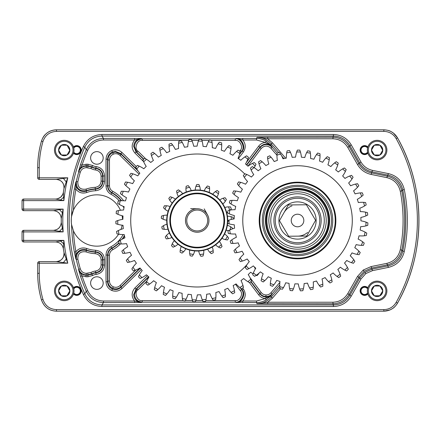 <?xml version="1.0" encoding="UTF-8"?>
<svg xmlns="http://www.w3.org/2000/svg" width="441" height="441" viewBox="0 0 441 441"><rect width="100%" height="100%" fill="white"/><g stroke="black" fill="none" stroke-linecap="round" stroke-linejoin="round"><path stroke-width="0.66" d="M66.249 259.065L67.771 263.189L39.26 263.189L39.26 273.299A94.291 94.291 0 0 0 42.959 299.45C45.219 305.845 49.723 309.235 56.476 309.621L383.846 309.621L383.846 311.186L56.476 311.186C48.984 310.762 43.979 306.997 41.454 299.886A95.857 95.857 0 0 1 37.694 273.299L37.694 263.189A1.566 1.56 -45 0 1 39.26 261.623L56.288 261.623C61.657 260.934 64.226 257.886 63.989 252.472L66.249 259.065L63.377 262.599L56.288 261.623C60.527 262.136 65.224 256.618 63.989 252.467A187.684 187.684 0 0 1 63.361 248.603L63.361 248.603C62.413 244.49 59.838 242.274 55.632 241.955L23.616 241.955A1.566 1.56 45 0 1 22.05 240.389L22.05 231.9A1.566 1.56 135 0 1 23.616 230.334L53.438 230.334C58.218 229.855 60.825 227.22 61.255 222.435L62.39 228.289L59.485 231.316L53.438 230.334C58.157 229.822 60.764 227.187 61.255 222.429A187.684 187.684 0 0 1 61.255 218.565L61.255 218.565C60.825 213.78 58.218 211.145 53.438 210.666L59.485 209.684L62.39 212.711L61.255 218.565C60.775 213.797 58.168 211.167 53.433 210.666L23.616 210.666A1.566 1.56 45 0 1 22.05 209.1L22.05 200.611A1.566 1.56 135 0 1 23.616 199.045L55.632 199.045C59.838 198.726 62.413 196.51 63.361 192.397L63.636 197.232L60.522 199.982L55.632 199.045C55.996 199.464 57.683 198.847 60.682 197.188C62.854 194.404 63.747 192.805 63.361 192.392A187.684 187.684 0 0 1 63.989 188.528L63.989 188.528C64.226 183.114 61.657 180.066 56.288 179.377L63.377 178.401L66.249 181.935L63.989 188.528C64.182 183.136 61.613 180.082 56.277 179.377L39.26 179.377A1.566 1.56 45 0 1 37.694 177.811L37.694 167.701A95.857 95.857 0 0 1 41.454 141.114C43.94 134.031 48.945 130.266 56.476 129.814L383.846 129.814C389.85 130.018 394.403 132.697 397.512 137.851A170.022 170.022 0 0 1 397.512 303.149C394.414 308.298 389.861 310.977 383.846 311.186L390.031 309.907C392.799 308.336 394.111 308.325 397.512 303.149L397.512 303.149C426.006 252.908 426.006 188.092 397.512 137.851L393.389 133.066C390.671 131.412 390.026 130.271 383.846 129.814L56.476 129.814C52.848 129.886 49.684 130.955 46.989 133.022C45.054 134.803 43.582 135.381 41.454 141.114L41.454 141.114C38.957 149.802 37.7 158.661 37.694 167.701L37.694 177.811A1.566 1.566 0 0 0 39.26 179.377L56.277 179.377M365.821 273.574L360.964 278.999L359.608 278.227L364.9 272.312L372.171 269.115L388.108 265.857C395.957 263.878 400.836 258.972 402.754 251.138A156.853 156.853 0 0 0 402.754 189.862L401.806 190.925A155.712 155.712 0 0 1 401.806 250.075L402.754 251.138L404.292 251.447C402.214 259.931 396.922 265.245 388.422 267.389L372.48 270.642L365.821 273.574L364.9 272.312M400.268 249.777L401.806 250.075C399.888 257.985 394.998 262.924 387.137 264.892L371.432 268.1L364.167 271.298L358.869 277.213L357.513 276.441L363.246 270.03L371.118 266.568L386.823 263.36C394.034 261.557 398.515 257.026 400.268 249.777A154.146 154.146 0 0 0 400.268 191.223C398.537 183.996 394.056 179.465 386.823 177.64L371.118 174.432C365.17 173.093 360.633 169.802 357.513 164.559L347.806 147.476C344.371 141.914 339.388 139.014 332.85 138.772L267.687 138.772L272.444 142.84L285.658 158.231M73.393 230.775A175.832 175.832 0 0 0 75.896 251.778C78.763 248.277 82.368 247.175 86.706 248.481A29.779 29.779 0 0 0 95.581 250.251C101.066 250.995 104.054 254.121 104.545 259.622L104.545 265.091C104.104 270.383 101.276 273.492 96.066 274.429A8.688 8.688 0 0 0 92.593 275.531L87.941 276.766L86.067 276.766L82.032 275.857L80.549 276.347L78.553 269.55L78.785 269.231A176.984 176.984 0 0 1 76.293 259.495L75.863 258.988L74.358 252.059A177.398 177.398 0 0 1 71.574 224.612A25.655 25.655 0 0 1 73.393 210.225L71.574 216.388C71.205 216.619 71.199 224.331 71.574 224.612L73.393 230.775A25.655 25.655 0 0 0 118.601 234.193M121.617 200.727A31.653 31.653 0 0 0 111.992 192.678C109.374 191.135 108.012 188.847 107.902 185.804L107.902 159.94C108.067 156.577 109.666 154.174 112.698 152.724L115.707 152.117L121.209 154.372L138.105 171.014M139.075 174.167L120.112 155.486L121.209 154.372L120.895 153.628L115.393 151.368L112.383 151.969C109.351 153.418 107.753 155.827 107.593 159.201L107.593 185.992C107.698 189.04 109.076 191.339 111.716 192.877A31.344 31.344 0 0 1 121.231 200.738M120.112 155.486C118.1 153.689 115.829 153.248 113.304 154.163C110.878 155.32 109.6 157.244 109.467 159.94L109.467 185.804C109.555 188.241 110.647 190.071 112.736 191.3A33.218 33.218 0 0 1 123.601 200.743M140.067 268.051L121.209 286.628C118.695 288.872 115.862 289.423 112.698 288.276C109.666 286.826 108.067 284.423 107.902 281.06L109.467 281.06C109.6 283.756 110.878 285.68 113.304 286.837C115.829 287.752 118.1 287.312 120.112 285.514L135.839 270.024M279.748 284.919L272.119 293.811C270.465 295.646 268.404 296.55 265.934 296.528C263.47 296.396 261.474 295.36 259.942 293.419L250.995 281.545M137.195 169.68L120.895 153.628L121.992 152.514L136.286 166.593M141.285 269.479L121.992 288.486C118.976 291.181 115.575 291.843 111.782 290.47C108.144 288.728 106.226 285.84 106.027 281.799L107.593 281.799C107.753 285.173 109.351 287.582 112.383 289.031C115.542 290.172 118.381 289.621 120.895 287.372L140.266 268.288M266.177 299.897L265.372 298.557L270.228 296.132L272.103 294.301L270.724 295.983L266.177 299.897C263.2 301.666 259.981 302.559 256.513 302.576L235.874 302.471C241.464 303.595 246.381 293.739 242.12 289.952L241.001 288.469M250.764 281.749L259.925 293.915C261.458 295.856 263.453 296.892 265.917 297.025C268.387 297.047 270.449 296.143 272.103 294.301L272.119 293.811L270.928 292.791L279.881 282.367M242.782 302.576L242.782 301.016L235.874 302.471L235.251 302.162L235.251 300.597C239.722 301.495 243.653 293.612 240.246 290.58L241.497 289.638C245.747 293.425 240.836 303.281 235.251 302.162L142.272 302.162C137.553 301.666 134.946 299.064 134.45 294.356L136.782 288.772L137.879 289.886C133.662 292.51 137.421 301.688 142.272 300.597L182.982 300.597M86.067 276.766L86.067 275.206L87.941 275.206L91.816 274.175A10.253 10.253 0 0 1 95.918 272.874L95.725 272.582A10.562 10.562 0 0 0 91.706 273.883L86.067 275.206C82.313 274.991 79.81 273.106 78.553 269.55L82.032 275.857A175.832 175.832 0 0 0 87.704 290.68C90.896 297.24 96.155 300.685 103.475 301.016L134.599 301.016C131.269 296.589 131.374 292.24 134.929 287.967L136.026 289.087L133.678 294.671C134.174 299.378 136.787 301.98 141.517 302.471L103.475 302.576C95.488 302.217 89.755 298.463 86.271 291.303A177.398 177.398 0 0 1 80.549 276.347M188.671 140.403L142.272 140.403C137.421 139.312 133.662 148.49 137.879 151.114L136.782 152.228L134.45 146.644C134.946 141.936 137.553 139.334 142.272 138.838L235.251 138.838C240.836 137.719 245.747 147.575 241.497 151.362L240.246 150.42C243.653 147.388 239.722 139.505 235.251 140.403L235.251 138.838L235.874 138.529L242.782 138.424L242.782 139.984L235.874 138.529C241.464 137.405 246.381 147.261 242.12 151.048L243.366 151.991L238.388 158.6M142.272 140.403L142.272 138.838L141.517 138.529C136.787 139.02 134.174 141.622 133.678 146.329L136.026 151.913L134.929 153.033C131.374 148.76 131.269 144.411 134.599 139.984L134.599 138.424L141.517 138.529L134.599 139.984L103.475 139.984C96.182 140.299 90.923 143.744 87.704 150.32A175.832 175.832 0 0 0 82.032 165.143L86.067 164.234L87.941 164.234L92.593 165.469A8.688 8.688 0 0 0 96.066 166.571C101.287 167.519 104.115 170.628 104.545 175.909L104.545 181.378C104.043 186.89 101.055 190.016 95.581 190.749A29.779 29.779 0 0 0 86.706 192.519C82.368 193.825 78.763 192.723 75.896 189.222A175.832 175.832 0 0 0 73.393 210.225A25.655 25.655 0 0 1 120.426 210.263M96.904 164.212A6.29 6.29 0 0 0 103.188 157.922A6.29 6.29 0 0 0 96.904 151.632A6.29 6.29 0 0 0 90.614 157.922A6.29 6.29 0 0 0 96.904 164.212M96.904 289.368A6.29 6.29 0 0 0 103.188 283.078A6.29 6.29 0 0 0 96.904 276.788A6.29 6.29 0 0 0 90.614 283.078A6.29 6.29 0 0 0 96.904 289.368M120.955 229.425A25.655 25.655 0 0 0 122.124 225.197M122.537 219.381A25.655 25.655 0 0 0 122.113 215.743M63.636 243.768L63.361 248.603C62.413 244.49 59.838 242.274 55.627 241.955L60.522 241.018L63.636 243.768L63.873 240.389A186.119 186.119 0 0 0 67.771 263.189L63.377 262.599M242.782 138.424L256.513 138.424C259.981 138.441 263.2 139.334 266.177 141.103L270.724 145.017L272.103 146.699C267.924 143.055 263.861 143.182 259.925 147.085L246.53 164.868M71.574 216.388A177.398 177.398 0 0 1 74.358 188.941L75.863 182.012L76.293 181.505A176.984 176.984 0 0 1 78.785 171.77L78.553 171.45L80.549 164.653A177.398 177.398 0 0 1 86.271 149.697L84.81 147.178A179.752 179.752 0 0 0 84.81 293.822C88.349 300.9 94.06 304.604 101.937 304.929L333.517 304.929C340.645 304.67 346.08 301.506 349.829 295.437L359.608 278.227L358.869 277.213L349.167 294.296C345.419 300.365 339.983 303.529 332.85 303.788L257.026 303.684C262.72 303.568 267.461 301.385 271.259 297.14L279.837 287.152M120.459 243.917A33.218 33.218 0 0 1 112.736 249.7C110.641 250.935 109.55 252.765 109.467 255.196L109.467 281.06M118.965 242.759A31.344 31.344 0 0 1 111.716 248.123L111.992 248.322A31.653 31.653 0 0 0 119.064 243.096M86.298 167.668C83.283 167.85 81.282 169.361 80.29 172.199A175.419 175.419 0 0 0 77.82 181.846C77.721 187.442 80.438 189.867 85.978 189.134A33.218 33.218 0 0 1 95.179 187.331C98.812 186.813 100.785 184.729 101.11 181.086L101.11 176.185C100.824 172.707 98.971 170.634 95.554 169.972A12.128 12.128 0 0 1 90.934 168.479L86.298 167.668L86.298 166.108L87.858 166.108L91.706 167.117A10.562 10.562 0 0 0 95.725 168.418L95.918 168.126A10.253 10.253 0 0 1 91.816 166.825L87.941 165.794L86.067 165.794C82.313 166.009 79.81 167.894 78.553 171.45L82.032 165.143L80.549 164.653M74.358 188.941L75.896 189.222L75.863 182.012C74.297 187.756 80.675 193.351 86.171 191.052A31.344 31.344 0 0 1 95.51 189.189L95.262 188.891A31.653 31.653 0 0 0 86.491 190.611L86.171 191.052L86.706 192.519M101.11 259.914C100.78 256.265 98.801 254.181 95.179 253.669A33.218 33.218 0 0 1 85.978 251.866C80.433 251.138 77.71 253.564 77.82 259.154A175.419 175.419 0 0 0 80.29 268.801C81.287 271.65 83.294 273.161 86.298 273.332L90.934 272.521A12.128 12.128 0 0 1 95.554 271.028C98.977 270.361 100.835 268.288 101.11 264.815L101.11 259.914L102.67 259.914L102.67 264.815C102.323 269.159 100.008 271.744 95.725 272.582L95.554 271.028M77.82 259.154L76.293 259.495C76.166 252.517 79.562 249.485 86.491 250.389A31.653 31.653 0 0 0 95.262 252.109L95.51 251.811A31.344 31.344 0 0 1 86.171 249.948L86.491 250.389L85.978 251.866M360.964 278.999L351.19 296.209C347.128 302.785 341.24 306.214 333.517 306.495L101.937 306.495C93.404 306.137 87.219 302.129 83.382 294.456A181.317 181.317 0 0 1 83.382 146.544C87.186 138.893 93.371 134.88 101.937 134.505L333.517 134.505C341.24 134.786 347.128 138.215 351.19 144.791L360.964 162.001C363.605 166.439 367.447 169.223 372.48 170.358L388.422 173.611C396.894 175.727 402.186 181.042 404.292 189.553A158.413 158.413 0 0 1 404.292 251.447M383.846 309.621C389.26 309.433 393.355 307.019 396.145 302.388A168.456 168.456 0 0 0 396.145 138.612C393.35 133.976 389.249 131.561 383.846 131.379L56.476 131.379C49.706 131.776 45.203 135.166 42.959 141.55A94.291 94.291 0 0 0 39.26 167.701L39.26 177.811L67.771 177.811L66.249 181.935M83.382 294.456L84.81 293.822L86.271 291.303L87.704 290.68M278.8 152.636L271.259 143.86C267.461 139.615 262.72 137.432 257.026 137.316L332.85 137.212C339.983 137.471 345.419 140.635 349.167 146.704L358.869 163.787C361.752 168.627 365.936 171.665 371.432 172.9L387.137 176.108C395.026 178.103 399.915 183.043 401.806 190.925L400.268 191.223M280.482 288.805L272.444 298.16L267.687 302.228L332.85 302.228C339.388 301.986 344.371 299.086 347.806 293.524L357.513 276.441M246.276 162.608L258.674 146.147C260.383 143.964 262.615 142.73 265.372 142.443L256.513 139.984L242.782 139.984C245.824 143.843 246.017 147.845 243.366 151.991M106.027 281.799L106.027 255.008C106.165 251.342 107.813 248.586 110.978 246.745A29.779 29.779 0 0 0 123.149 234.568M119.296 200.87A29.779 29.779 0 0 0 110.978 194.255C107.808 192.408 106.16 189.652 106.027 185.992L106.027 159.201L107.593 159.201L107.902 159.94L109.467 159.94M112.736 191.3L110.978 194.255M246.767 165.072L259.942 147.581C263.878 143.683 267.935 143.551 272.119 147.189L277.191 153.099M80.29 172.199L78.785 171.77C80.025 168.219 82.533 166.329 86.298 166.108L86.067 164.234M86.298 273.332L86.298 274.892C82.539 274.677 80.036 272.792 78.785 269.231L80.29 268.801M110.978 246.745L111.716 248.123C109.076 249.656 107.703 251.954 107.593 255.008L107.593 281.799L107.902 281.06L107.902 255.196C108.006 252.158 109.374 249.871 111.992 248.322L112.736 249.7M95.581 190.749L95.51 189.189C100.074 188.577 102.566 185.975 102.985 181.378L102.985 175.909C102.626 171.51 100.267 168.914 95.918 168.126L96.066 166.571M95.554 169.972L95.725 168.418C100.002 169.245 102.318 171.836 102.67 176.185L102.67 181.086C102.268 185.639 99.798 188.241 95.262 188.891L95.179 187.331M85.978 189.134L86.491 190.611C79.573 191.526 76.172 188.489 76.293 181.505L77.82 181.846M86.706 248.481L86.171 249.948C80.692 247.644 74.292 253.239 75.863 258.988L75.896 251.778L74.358 252.059M96.066 274.429L95.918 272.874C100.261 272.091 102.615 269.501 102.985 265.091L102.985 259.622C102.571 255.036 100.085 252.434 95.51 251.811L95.581 250.251M95.179 253.669L95.262 252.109C99.787 252.748 102.257 255.35 102.67 259.914L104.545 259.622M276.97 155.243L270.928 148.209L272.119 147.189L272.103 146.699L270.228 144.869L265.372 142.443L266.177 141.103M134.599 302.576L134.599 301.016L141.517 302.471L142.272 302.162L142.272 300.597M242.611 288.012L243.366 289.009L242.12 289.952L240.075 287.752M121.992 288.486L120.895 287.372L121.209 286.628L120.112 285.514M404.292 189.553L402.754 189.862C400.814 182.001 395.93 177.095 388.108 175.143L372.171 171.885C366.675 170.65 362.485 167.613 359.608 162.773L349.829 145.563C346.08 139.494 340.645 136.33 333.517 136.071L101.937 136.071C94.032 136.412 88.321 140.117 84.81 147.178L83.382 146.544M87.704 150.32L86.271 149.697C89.782 142.52 95.521 138.761 103.475 138.424L134.599 138.424M63.636 197.232L63.873 200.611L60.522 199.982M63.377 178.401L67.771 177.811A186.119 186.119 0 0 0 63.873 200.611L23.616 200.611L23.616 209.1L63.157 209.1L62.39 212.711M62.39 228.289L63.157 231.9L59.485 231.316M59.485 209.684L63.157 209.1A186.119 186.119 0 0 0 63.157 231.9L23.616 231.9L23.616 240.389L63.873 240.389L60.522 241.018M272.444 142.84L271.259 143.86L270.724 145.017A1.566 0.805 -39.4 0 0 270.228 144.869M272.444 298.16L271.259 297.14L270.724 295.983A1.566 0.805 39.4 0 1 270.228 296.132M267.687 303.788L267.687 302.228L257.026 303.684L256.513 302.576L256.513 301.016L265.372 298.557C262.615 298.27 260.383 297.036 258.674 294.853L249.441 282.593M256.513 139.984L256.513 138.424L257.026 137.316L267.687 138.772L267.687 137.212M197.011 232.203A11.703 11.703 0 0 1 185.518 220.296A11.703 11.703 0 0 1 197.419 208.797A11.703 11.703 0 0 1 208.918 220.704A11.703 11.703 0 0 1 197.011 232.203M197.397 210.048A10.452 10.452 0 0 0 186.769 220.318A10.452 10.452 0 0 0 197.033 230.952A10.452 10.452 0 0 0 207.667 220.682A10.452 10.452 0 0 0 197.397 210.048M204.194 208.885L207.479 214.811A11.736 11.736 0 0 1 208.571 217.529M369.525 154.493A8.787 8.787 0 0 0 381.526 157.707A8.787 8.787 0 0 0 384.739 145.706A8.787 8.787 0 0 0 372.739 142.487A8.787 8.787 0 0 0 369.525 154.493M385.588 145.216A9.763 9.763 0 0 1 382.016 158.551A9.763 9.763 0 0 1 368.676 154.978A9.763 9.763 0 0 1 372.254 141.644A9.763 9.763 0 0 1 385.588 145.216M372.243 152.922A5.645 5.645 0 0 0 382.777 150.1A5.645 5.645 0 0 0 374.31 145.21A5.645 5.645 0 0 0 372.243 152.922M372.899 152.542L374.31 154.989L379.955 154.989L382.777 150.1L379.955 145.21L374.31 145.21L371.487 150.1L372.899 152.542M374.211 145.387L371.487 150.1L374.31 154.989L379.955 154.989M382.678 150.276L379.955 145.21M56.624 154.493A8.787 8.787 0 0 0 68.631 157.707A8.787 8.787 0 0 0 71.844 145.706A8.787 8.787 0 0 0 59.844 142.487A8.787 8.787 0 0 0 56.624 154.493M72.688 145.216A9.763 9.763 0 0 1 69.116 158.551A9.763 9.763 0 0 1 55.781 154.978A9.763 9.763 0 0 1 59.353 141.644A9.763 9.763 0 0 1 72.688 145.216M59.348 152.922A5.645 5.645 0 0 0 69.882 150.1A5.645 5.645 0 0 0 61.415 145.21A5.645 5.645 0 0 0 59.348 152.922M60.004 152.542L61.415 154.989L67.06 154.989L69.882 150.1L67.06 145.21L61.415 145.21L58.592 150.1L60.004 152.542M61.31 145.387L58.592 150.1L61.415 154.989L67.06 154.989M69.777 150.276L67.06 145.21M56.624 286.507A8.787 8.787 0 0 0 59.844 298.513A8.787 8.787 0 0 0 71.844 295.294A8.787 8.787 0 0 0 68.631 283.293A8.787 8.787 0 0 0 56.624 286.507M72.688 295.784A9.763 9.763 0 0 1 59.353 299.356A9.763 9.763 0 0 1 55.781 286.022A9.763 9.763 0 0 1 69.116 282.449A9.763 9.763 0 0 1 72.688 295.784M59.348 288.078A5.645 5.645 0 0 0 67.06 295.79A5.645 5.645 0 0 0 67.06 286.011A5.645 5.645 0 0 0 59.348 288.078M60.004 288.458L58.592 290.9L61.415 295.79L67.06 295.79L69.882 290.9L67.06 286.011L61.415 286.011L60.004 288.458M66.856 286.011L61.415 286.011L58.592 290.9L61.415 295.79M66.856 295.79L69.882 290.9M369.525 286.507A8.787 8.787 0 0 0 372.739 298.513A8.787 8.787 0 0 0 384.739 295.294A8.787 8.787 0 0 0 381.526 283.293A8.787 8.787 0 0 0 369.525 286.507M385.588 295.784A9.763 9.763 0 0 1 372.254 299.356A9.763 9.763 0 0 1 368.676 286.022A9.763 9.763 0 0 1 382.016 282.449A9.763 9.763 0 0 1 385.588 295.784M372.243 288.078A5.645 5.645 0 0 0 379.955 295.79A5.645 5.645 0 0 0 379.955 286.011A5.645 5.645 0 0 0 372.243 288.078M372.899 288.458L371.487 290.9L374.31 295.79L379.955 295.79L382.777 290.9L379.955 286.011L374.31 286.011L372.899 288.458M379.751 286.011L374.31 286.011L371.487 290.9L374.31 295.79M379.751 295.79L382.777 290.9M190.876 230.373A11.736 11.736 0 0 1 187.342 214.161A11.736 11.736 0 0 1 203.56 210.627A11.736 11.736 0 0 1 207.088 226.839A11.736 11.736 0 0 1 190.876 230.373M212.011 197.463A27.381 27.381 0 0 1 220.252 235.296A27.381 27.381 0 0 1 182.42 243.537A27.381 27.381 0 0 1 174.178 205.704A27.381 27.381 0 0 1 212.011 197.463A27.381 27.381 0 0 0 174.178 205.704A27.381 27.381 0 0 0 182.42 243.537M213.703 194.834A30.506 30.506 0 0 1 222.887 236.988A30.506 30.506 0 0 1 180.727 246.166A30.506 30.506 0 0 1 171.549 204.012A30.506 30.506 0 0 1 213.703 194.834A30.506 30.506 0 0 1 222.887 236.988A30.506 30.506 0 0 1 180.727 246.166M274.241 207.342A26.752 26.752 0 0 1 310.69 197.21A26.752 26.752 0 0 1 320.822 233.658A26.752 26.752 0 0 1 284.373 243.79A26.752 26.752 0 0 1 274.241 207.342M272.555 206.388A28.693 28.693 0 0 1 311.644 195.523A28.693 28.693 0 0 1 322.509 234.612A28.693 28.693 0 0 1 283.42 245.477A28.693 28.693 0 0 1 272.555 206.388M278.166 209.558A22.243 22.243 0 0 1 308.474 201.135A22.243 22.243 0 0 1 316.897 231.442A22.243 22.243 0 0 1 286.589 239.865A22.243 22.243 0 0 1 278.166 209.558M276.965 208.88A23.621 23.621 0 0 1 309.152 199.933A23.621 23.621 0 0 1 318.099 232.12A23.621 23.621 0 0 1 285.911 241.067A23.621 23.621 0 0 1 276.965 208.88M313.738 229.656A18.616 18.616 0 0 1 288.375 236.707A18.616 18.616 0 0 1 281.319 211.344A18.616 18.616 0 0 1 306.688 204.293A18.616 18.616 0 0 1 313.738 229.656M264.159 201.647A38.328 38.328 0 0 1 316.384 187.127A38.328 38.328 0 0 1 330.904 239.353A38.328 38.328 0 0 1 278.679 253.873A38.328 38.328 0 0 1 264.159 201.647M264.705 201.956A37.706 37.706 0 0 1 316.076 187.673A37.706 37.706 0 0 1 330.359 239.044A37.706 37.706 0 0 1 278.988 253.327A37.706 37.706 0 0 1 264.705 201.956M266.882 203.185A35.203 35.203 0 0 1 314.846 189.85A35.203 35.203 0 0 1 328.181 237.815A35.203 35.203 0 0 1 280.217 251.15A35.203 35.203 0 0 1 266.882 203.185M267.974 203.803A33.951 33.951 0 0 1 314.229 190.942A33.951 33.951 0 0 1 327.09 237.197A33.951 33.951 0 0 1 280.834 250.058A33.951 33.951 0 0 1 267.974 203.803M325.458 236.277A32.072 32.072 0 0 1 281.755 248.426A32.072 32.072 0 0 1 269.605 204.723A32.072 32.072 0 0 1 313.308 192.574A32.072 32.072 0 0 1 325.458 236.277M300.729 225.919A6.29 6.29 0 0 0 302.95 217.303A6.29 6.29 0 0 0 294.334 215.081A6.29 6.29 0 0 0 292.113 223.697A6.29 6.29 0 0 0 300.729 225.919M292.003 205.864A15.644 15.644 0 0 0 283.91 212.805M297.681 236.144A15.644 15.644 0 0 0 307.675 232.413M306.418 204.773L288.353 204.938L279.467 220.671L288.646 236.227L306.71 236.062L315.596 220.329L306.418 204.773M247.208 264.341A66.492 66.492 0 0 1 140.221 186.256A66.492 66.492 0 0 1 244.705 173.963M253.062 273.773A31.289 31.289 0 0 1 250.604 272.24A74.342 74.342 0 0 1 248.206 274.6A31.289 31.289 0 0 1 250.764 279.23L251.519 281.077A81.353 81.353 0 0 1 249.645 282.703L247.919 281.7A31.289 31.289 0 0 1 243.697 278.525A74.342 74.342 0 0 1 241.023 280.564A31.289 31.289 0 0 1 242.98 285.476L243.498 287.405A81.353 81.353 0 0 1 241.436 288.789L239.849 287.571A31.289 31.289 0 0 1 236.056 283.894A74.342 74.342 0 0 1 233.151 285.586A31.289 31.289 0 0 1 234.474 290.702L234.75 292.681A81.353 81.353 0 0 1 232.528 293.789L231.106 292.389A31.289 31.289 0 0 1 227.804 288.26A74.342 74.342 0 0 1 224.712 289.572A31.289 31.289 0 0 1 225.384 294.82L225.406 296.815A81.353 81.353 0 0 1 223.063 297.636L221.834 296.065A31.289 31.289 0 0 1 219.072 291.562A74.342 74.342 0 0 1 215.836 292.477A31.289 31.289 0 0 1 215.847 297.763L215.621 299.742A81.353 81.353 0 0 1 213.19 300.271L212.165 298.557A31.289 31.289 0 0 1 209.993 293.739A74.342 74.342 0 0 1 206.669 294.241A31.289 31.289 0 0 1 206.019 299.489L205.545 301.423A81.353 81.353 0 0 1 203.069 301.644L202.265 299.814A31.289 31.289 0 0 1 200.716 294.764A74.342 74.342 0 0 1 197.353 294.842A31.289 31.289 0 0 1 196.047 299.968L195.335 301.831A81.353 81.353 0 0 1 192.855 301.738L192.287 299.825A31.289 31.289 0 0 1 191.377 294.616A74.342 74.342 0 0 1 188.031 294.274A31.289 31.289 0 0 1 186.096 299.196L185.154 300.955A81.353 81.353 0 0 1 182.706 300.547L182.381 298.579A31.289 31.289 0 0 1 182.133 293.298A74.342 74.342 0 0 1 178.859 292.543A31.289 31.289 0 0 1 176.323 297.179L175.165 298.811A81.353 81.353 0 0 1 172.789 298.099L172.712 296.104A31.289 31.289 0 0 1 173.131 290.834A74.342 74.342 0 0 1 169.972 289.671A31.289 31.289 0 0 1 166.874 293.954L165.524 295.426A81.353 81.353 0 0 1 163.253 294.423L163.429 292.438A31.289 31.289 0 0 1 164.504 287.262A74.342 74.342 0 0 1 161.522 285.713A31.289 31.289 0 0 1 157.911 289.577L156.384 290.867A81.353 81.353 0 0 1 154.256 289.588L154.681 287.637A31.289 31.289 0 0 1 156.395 282.637A74.342 74.342 0 0 1 153.628 280.724A31.289 31.289 0 0 1 149.56 284.103L147.889 285.189A81.353 81.353 0 0 1 145.938 283.657L146.599 281.777A31.289 31.289 0 0 1 148.931 277.031A74.342 74.342 0 0 1 146.423 274.787A31.289 31.289 0 0 1 141.963 277.632L140.172 278.497A81.353 81.353 0 0 1 138.424 276.733L139.323 274.947A31.289 31.289 0 0 1 142.228 270.531A74.342 74.342 0 0 1 140.018 267.99A31.289 31.289 0 0 1 135.244 270.256L133.347 270.89A81.353 81.353 0 0 1 131.842 268.922L132.956 267.263A31.289 31.289 0 0 1 136.39 263.244A74.342 74.342 0 0 1 134.516 260.449A31.289 31.289 0 0 1 129.494 262.092L127.537 262.489A81.353 81.353 0 0 1 126.291 260.344L127.598 258.839A31.289 31.289 0 0 1 131.512 255.284A74.342 74.342 0 0 1 130.007 252.274A31.289 31.289 0 0 1 124.814 253.277L122.824 253.426A81.353 81.353 0 0 1 121.854 251.138L123.342 249.81A31.289 31.289 0 0 1 127.669 246.773A74.342 74.342 0 0 1 126.55 243.603A31.289 31.289 0 0 1 121.275 243.945L119.285 243.84A81.353 81.353 0 0 1 118.607 241.453L120.25 240.323A31.289 31.289 0 0 1 124.924 237.848A74.342 74.342 0 0 1 124.213 234.562A31.289 31.289 0 0 1 118.938 234.243L116.975 233.89A81.353 81.353 0 0 1 116.6 231.437L118.375 230.516A31.289 31.289 0 0 1 123.32 228.653A74.342 74.342 0 0 1 123.028 225.301A31.289 31.289 0 0 1 117.835 224.326L115.928 223.73A81.353 81.353 0 0 1 115.867 221.244L117.741 220.561A31.289 31.289 0 0 1 122.879 219.326A74.342 74.342 0 0 1 123.011 215.969A31.289 31.289 0 0 1 117.979 214.343L116.165 213.516A81.353 81.353 0 0 1 116.413 211.046L118.359 210.6A31.289 31.289 0 0 1 123.612 210.021A74.342 74.342 0 0 1 124.164 206.702A31.289 31.289 0 0 1 119.379 204.459L117.681 203.411A81.353 81.353 0 0 1 118.238 200.991L120.222 200.793A31.289 31.289 0 0 1 125.509 200.875A74.342 74.342 0 0 1 126.468 197.656A31.289 31.289 0 0 1 122.003 194.834L120.448 193.577A81.353 81.353 0 0 1 121.303 191.245L123.298 191.295A31.289 31.289 0 0 1 128.535 192.044A74.342 74.342 0 0 1 129.891 188.969A31.289 31.289 0 0 1 125.812 185.606L124.428 184.167A81.353 81.353 0 0 1 125.569 181.962L127.543 182.265A31.289 31.289 0 0 1 132.642 183.66A74.342 74.342 0 0 1 134.373 180.777A31.289 31.289 0 0 1 130.745 176.935L129.555 175.331A81.353 81.353 0 0 1 130.966 173.285L132.884 173.831A31.289 31.289 0 0 1 137.768 175.86A74.342 74.342 0 0 1 139.847 173.214A31.289 31.289 0 0 1 136.732 168.947L135.751 167.205A81.353 81.353 0 0 1 137.405 165.358L139.24 166.136A31.289 31.289 0 0 1 143.832 168.76A74.342 74.342 0 0 1 146.225 166.4A31.289 31.289 0 0 1 143.672 161.77L142.912 159.923A81.353 81.353 0 0 1 144.786 158.297L146.511 159.3A31.289 31.289 0 0 1 150.739 162.475A74.342 74.342 0 0 1 153.407 160.436A31.289 31.289 0 0 1 151.45 155.524L150.932 153.595A81.353 81.353 0 0 1 152.999 152.211L154.582 153.429A31.289 31.289 0 0 1 158.374 157.106A74.342 74.342 0 0 1 161.285 155.414A31.289 31.289 0 0 1 159.956 150.298L159.686 148.319A81.353 81.353 0 0 1 161.902 147.211L163.324 148.611A31.289 31.289 0 0 1 166.626 152.74A74.342 74.342 0 0 1 169.724 151.428A31.289 31.289 0 0 1 169.052 146.18L169.03 144.185A81.353 81.353 0 0 1 171.367 143.364L172.602 144.935A31.289 31.289 0 0 1 175.364 149.438A74.342 74.342 0 0 1 178.599 148.523A31.289 31.289 0 0 1 178.588 143.237L178.814 141.258A81.353 81.353 0 0 1 181.24 140.729L182.265 142.443A31.289 31.289 0 0 1 184.443 147.261A74.342 74.342 0 0 1 187.767 146.759A31.289 31.289 0 0 1 188.417 141.511L188.891 139.577A81.353 81.353 0 0 1 191.366 139.356L192.166 141.186A31.289 31.289 0 0 1 193.72 146.236A74.342 74.342 0 0 1 197.083 146.158A31.289 31.289 0 0 1 198.384 141.032L199.1 139.169A81.353 81.353 0 0 1 201.581 139.262L202.149 141.175A31.289 31.289 0 0 1 203.053 146.384A74.342 74.342 0 0 1 206.399 146.726A31.289 31.289 0 0 1 208.334 141.804L209.277 140.045A81.353 81.353 0 0 1 211.73 140.453L212.049 142.421A31.289 31.289 0 0 1 212.297 147.702A74.342 74.342 0 0 1 215.577 148.457A31.289 31.289 0 0 1 218.113 143.821L219.265 142.189A81.353 81.353 0 0 1 221.647 142.901L221.718 144.896A31.289 31.289 0 0 1 221.305 150.166A74.342 74.342 0 0 1 224.458 151.329A31.289 31.289 0 0 1 227.556 147.046L228.907 145.574A81.353 81.353 0 0 1 231.178 146.577L231.001 148.562A31.289 31.289 0 0 1 229.926 153.738A74.342 74.342 0 0 1 232.914 155.287A31.289 31.289 0 0 1 236.525 151.423L238.046 150.133A81.353 81.353 0 0 1 240.174 151.412L239.755 153.363A31.289 31.289 0 0 1 238.041 158.363A74.342 74.342 0 0 1 240.808 160.276A31.289 31.289 0 0 1 244.871 156.897L246.547 155.811A81.353 81.353 0 0 1 248.498 157.343L247.831 159.223A31.289 31.289 0 0 1 245.505 163.969A74.342 74.342 0 0 1 248.013 166.213A31.289 31.289 0 0 1 252.467 163.368L254.264 162.503A81.353 81.353 0 0 1 256.006 164.267L255.113 166.053A31.289 31.289 0 0 1 254.17 167.668M258.558 273.552L258.685 273.795A81.353 81.353 0 0 1 257.031 275.642L256.232 275.322M254.892 267.411A74.342 74.342 0 0 1 254.584 267.786A31.289 31.289 0 0 1 255.427 268.795M255.113 166.053A79.474 79.474 0 0 0 252.467 163.368M247.831 159.223A79.474 79.474 0 0 0 244.871 156.897M239.755 153.363A79.474 79.474 0 0 0 236.525 151.423M231.001 148.562A79.474 79.474 0 0 0 227.556 147.046M221.718 144.896A79.474 79.474 0 0 0 218.113 143.821M212.049 142.421A79.474 79.474 0 0 0 208.334 141.804M202.149 141.175A79.474 79.474 0 0 0 198.384 141.032M192.166 141.186A79.474 79.474 0 0 0 188.417 141.511M182.265 142.443A79.474 79.474 0 0 0 178.588 143.237M172.602 144.935A79.474 79.474 0 0 0 169.052 146.18M163.324 148.611A79.474 79.474 0 0 0 159.956 150.298M154.582 153.429A79.474 79.474 0 0 0 151.45 155.524M146.511 159.3A79.474 79.474 0 0 0 143.672 161.77M139.24 166.136A79.474 79.474 0 0 0 136.732 168.947M132.884 173.831A79.474 79.474 0 0 0 130.745 176.935M127.543 182.265A79.474 79.474 0 0 0 125.812 185.606M123.298 191.295A79.474 79.474 0 0 0 122.003 194.834M120.222 200.793A79.474 79.474 0 0 0 119.379 204.459M118.359 210.6A79.474 79.474 0 0 0 117.979 214.343M117.741 220.561A79.474 79.474 0 0 0 117.835 224.326M118.375 230.516A79.474 79.474 0 0 0 118.938 234.243M120.25 240.323A79.474 79.474 0 0 0 121.275 243.945M123.342 249.81A79.474 79.474 0 0 0 124.814 253.277M127.598 258.839A79.474 79.474 0 0 0 129.494 262.092M132.956 267.263A79.474 79.474 0 0 0 135.244 270.256M139.323 274.947A79.474 79.474 0 0 0 141.963 277.632M146.599 281.777A79.474 79.474 0 0 0 149.56 284.103M154.681 287.637A79.474 79.474 0 0 0 157.911 289.577M163.429 292.438A79.474 79.474 0 0 0 166.874 293.954M172.712 296.104A79.474 79.474 0 0 0 176.323 297.179M182.381 298.579A79.474 79.474 0 0 0 186.096 299.196M192.287 299.825A79.474 79.474 0 0 0 196.047 299.968M202.265 299.814A79.474 79.474 0 0 0 206.019 299.489M212.165 298.557A79.474 79.474 0 0 0 215.847 297.763M221.834 296.065A79.474 79.474 0 0 0 225.384 294.82M231.106 292.389A79.474 79.474 0 0 0 234.474 290.702M239.849 287.571A79.474 79.474 0 0 0 242.98 285.476M247.919 281.7A79.474 79.474 0 0 0 250.764 279.23M226.591 212.259A13.142 13.142 0 0 0 227.986 211.586M168.352 238.664L166.29 238.895A35.986 35.986 0 0 1 165.226 236.977L166.516 235.356A34.106 34.106 0 0 0 168.352 238.664A13.142 13.142 0 0 0 171.852 237.451M174.983 246.365L173.087 247.192A35.986 35.986 0 0 1 171.505 245.676L172.26 243.746A34.106 34.106 0 0 0 174.983 246.365A13.142 13.142 0 0 0 175.165 246.271A13.142 13.142 0 0 0 177.977 244.176M227.716 221.283A13.142 13.142 0 0 0 229.011 221.101M197.419 208.769L190.65 208.648M231.305 219.442A34.106 34.106 0 0 0 231.106 216.658A13.142 13.142 0 0 0 227.424 216.233M231.106 216.658L233.063 217.341A35.986 35.986 0 0 1 233.173 219.078M229.998 229.915A34.106 34.106 0 0 0 230.731 226.817A13.142 13.142 0 0 0 227.341 225.323M230.731 226.817L232.401 228.047A35.986 35.986 0 0 1 232.186 228.967M226.128 230.235A13.142 13.142 0 0 0 228.813 230.527M227.38 236.42L228.609 238.085A35.986 35.986 0 0 1 227.479 239.965L225.434 239.661A34.106 34.106 0 0 0 227.38 236.42A13.142 13.142 0 0 0 224.579 233.989M221.972 238.327A13.142 13.142 0 0 0 225.434 239.661M221.349 244.601L222.032 246.558A35.986 35.986 0 0 1 220.401 248.018L218.532 247.125A34.106 34.106 0 0 0 221.349 244.601A13.142 13.142 0 0 0 219.386 241.459M215.621 244.832A13.142 13.142 0 0 0 218.532 247.125M213.174 250.642L213.251 252.715A35.986 35.986 0 0 1 211.256 253.63L209.734 252.224A34.106 34.106 0 0 0 213.174 250.642A13.142 13.142 0 0 0 212.226 247.059M207.628 249.176A13.142 13.142 0 0 0 209.734 252.224M203.577 254.005L203.042 256.006A35.986 35.986 0 0 1 200.87 256.298L199.828 254.507A34.106 34.106 0 0 0 203.577 254.005A13.142 13.142 0 0 0 203.731 250.306M198.715 250.973A13.142 13.142 0 0 0 199.828 254.507M193.417 254.396L192.32 256.149A35.986 35.986 0 0 1 190.154 255.786L189.691 253.762A34.106 34.106 0 0 0 193.417 254.396A13.142 13.142 0 0 0 194.657 250.901M189.669 250.058A13.142 13.142 0 0 0 189.691 253.762M183.599 251.767L182.028 253.123A35.986 35.986 0 0 1 180.066 252.136L180.22 250.069A34.106 34.106 0 0 0 183.599 251.767A13.142 13.142 0 0 0 185.81 248.796M181.29 246.519A13.142 13.142 0 0 0 180.22 250.069M174.327 240.67A13.142 13.142 0 0 0 172.26 243.746M169.399 233.024A13.142 13.142 0 0 0 166.516 235.356M164.278 229.348L162.244 228.962A35.986 35.986 0 0 1 161.792 226.817L163.501 225.649A34.106 34.106 0 0 0 164.278 229.348A13.142 13.142 0 0 0 167.982 229.221M166.941 224.271A13.142 13.142 0 0 0 163.501 225.649M163.131 219.243L161.301 218.278A35.986 35.986 0 0 1 161.505 216.096L163.484 215.478A34.106 34.106 0 0 0 163.131 219.243A13.142 13.142 0 0 0 166.709 220.219M167.178 215.18A13.142 13.142 0 0 0 163.484 215.478M165.017 209.255L163.55 207.794A35.986 35.986 0 0 1 164.388 205.765L166.461 205.76A34.106 34.106 0 0 0 165.017 209.255A13.142 13.142 0 0 0 168.148 211.239M170.077 206.564A13.142 13.142 0 0 0 166.461 205.76M169.763 200.264L168.793 198.433A35.986 35.986 0 0 1 170.193 196.741L172.172 197.347A34.106 34.106 0 0 0 169.763 200.264A13.142 13.142 0 0 0 172.172 203.081M175.391 199.183A13.142 13.142 0 0 0 172.172 197.347M176.946 193.07L176.56 191.036A35.986 35.986 0 0 1 178.396 189.834L180.11 190.997A34.106 34.106 0 0 0 176.946 193.07A13.142 13.142 0 0 0 178.418 196.471M182.646 193.698A13.142 13.142 0 0 0 180.11 190.997M185.931 188.313L186.163 186.256A35.986 35.986 0 0 1 188.268 185.644L189.564 187.265A34.106 34.106 0 0 0 185.931 188.313A13.142 13.142 0 0 0 186.334 192M191.196 190.595A13.142 13.142 0 0 0 189.564 187.265M195.92 186.416L196.747 184.52A35.986 35.986 0 0 1 198.941 184.559L199.701 186.482A34.106 34.106 0 0 0 195.92 186.416A13.142 13.142 0 0 0 195.22 190.06M200.275 190.148A13.142 13.142 0 0 0 199.701 186.482M206.024 187.552L207.375 185.981A35.986 35.986 0 0 1 209.458 186.664L209.618 188.726A34.106 34.106 0 0 0 206.024 187.552A13.142 13.142 0 0 0 204.282 190.821M209.089 192.397A13.142 13.142 0 0 0 209.618 188.726M215.346 191.609L217.099 190.506A35.986 35.986 0 0 1 218.89 191.774L218.433 193.797A34.106 34.106 0 0 0 215.346 191.609A13.142 13.142 0 0 0 212.716 194.222M216.845 197.144A13.142 13.142 0 0 0 218.433 193.797M223.052 198.235L225.053 197.7A35.986 35.986 0 0 1 226.393 199.437L225.362 201.234A34.106 34.106 0 0 0 223.052 198.235A13.142 13.142 0 0 0 219.772 199.955M222.854 203.968A13.142 13.142 0 0 0 225.362 201.234M229.711 210.137A34.106 34.106 0 0 0 228.471 206.84A13.142 13.142 0 0 0 224.822 207.518M228.471 206.84L230.538 206.917A35.986 35.986 0 0 1 231.305 208.973L229.789 210.385M269.71 173.335A54.756 54.756 0 0 1 344.697 192.678A54.756 54.756 0 0 1 325.353 267.665A54.756 54.756 0 0 1 250.367 248.322A54.756 54.756 0 0 1 269.71 173.335M235.312 249.215A68.526 68.526 0 0 0 236.988 252.594L234.998 252.842A70.4 70.4 0 0 1 233.912 250.642L235.312 249.215A26.907 26.907 0 0 1 239.485 245.984A63.394 63.394 0 0 1 238.201 242.831A26.907 26.907 0 0 1 232.958 243.432L230.957 243.393A70.4 70.4 0 0 1 230.196 241.062L231.795 239.849A26.907 26.907 0 0 1 236.393 237.258A63.394 63.394 0 0 1 235.582 233.956A26.907 26.907 0 0 1 230.307 233.785L228.333 233.454A70.4 70.4 0 0 1 227.925 231.04L229.678 230.075A26.907 26.907 0 0 1 234.606 228.179A63.394 63.394 0 0 1 234.287 224.794A26.907 26.907 0 0 1 229.088 223.857L227.181 223.24M227.837 210.539L229.8 210.12A26.907 26.907 0 0 1 235.059 209.723A63.394 63.394 0 0 1 235.731 206.388A26.907 26.907 0 0 1 231.023 203.996L229.375 202.86A70.4 70.4 0 0 1 230.031 200.495L232.032 200.368A26.907 26.907 0 0 1 237.297 200.743A63.394 63.394 0 0 1 238.443 197.54A26.907 26.907 0 0 1 234.138 194.492L232.672 193.119A70.4 70.4 0 0 1 233.664 190.881L235.659 191.047A26.907 26.907 0 0 1 240.814 192.182A63.394 63.394 0 0 1 242.418 189.183A26.907 26.907 0 0 1 238.598 185.534L237.346 183.969A70.4 70.4 0 0 1 238.658 181.896L240.61 182.348A26.907 26.907 0 0 1 245.543 184.228A63.394 63.394 0 0 1 247.561 181.488A26.907 26.907 0 0 1 244.314 177.326L243.311 175.595A70.4 70.4 0 0 1 244.904 173.737L246.773 174.471A26.907 26.907 0 0 1 251.376 177.045A63.394 63.394 0 0 1 253.773 174.63A26.907 26.907 0 0 1 251.172 170.039L250.427 168.181A70.4 70.4 0 0 1 252.274 166.571L254.016 167.569A26.907 26.907 0 0 1 258.194 170.788A63.394 63.394 0 0 1 260.918 168.749A26.907 26.907 0 0 1 259.01 163.826L258.547 161.88A70.4 70.4 0 0 1 260.609 160.557L262.186 161.797A26.907 26.907 0 0 1 265.851 165.59A63.394 63.394 0 0 1 268.845 163.969A26.907 26.907 0 0 1 267.67 158.821L267.494 156.825A70.4 70.4 0 0 1 269.732 155.822L271.11 157.277A26.907 26.907 0 0 1 274.186 161.56A63.394 63.394 0 0 1 277.383 160.397A26.907 26.907 0 0 1 276.97 155.133L277.086 153.132A70.4 70.4 0 0 1 279.445 152.459L280.597 154.102A26.907 26.907 0 0 1 283.017 158.793A63.394 63.394 0 0 1 286.347 158.104A26.907 26.907 0 0 1 286.705 152.834L287.113 150.872A70.4 70.4 0 0 1 289.544 150.552L290.443 152.343A26.907 26.907 0 0 1 292.157 157.338A63.394 63.394 0 0 1 295.553 157.139A26.907 26.907 0 0 1 296.677 151.98L297.361 150.1A70.4 70.4 0 0 1 299.814 150.133L300.442 152.035A26.907 26.907 0 0 1 301.412 157.228A63.394 63.394 0 0 1 304.797 157.525A26.907 26.907 0 0 1 306.66 152.586L307.614 150.822A70.4 70.4 0 0 1 310.034 151.219L310.381 153.192A26.907 26.907 0 0 1 310.58 158.462A63.394 63.394 0 0 1 313.893 159.256A26.907 26.907 0 0 1 316.451 154.637L317.652 153.033A70.4 70.4 0 0 1 319.99 153.777L320.045 155.778A26.907 26.907 0 0 1 319.477 161.026A63.394 63.394 0 0 1 322.636 162.288A26.907 26.907 0 0 1 325.838 158.099L327.261 156.682A70.4 70.4 0 0 1 329.466 157.757L329.229 159.747A26.907 26.907 0 0 1 327.9 164.857A63.394 63.394 0 0 1 330.844 166.566A26.907 26.907 0 0 1 334.625 162.883L336.235 161.693A70.4 70.4 0 0 1 338.258 163.076L337.734 165.011A26.907 26.907 0 0 1 335.678 169.868A63.394 63.394 0 0 1 338.341 171.99A26.907 26.907 0 0 1 342.492 168.969A26.907 26.907 0 0 1 342.618 168.897L344.388 167.955A70.4 70.4 0 0 1 346.185 169.614L345.386 171.455A26.907 26.907 0 0 1 342.646 175.965A63.394 63.394 0 0 1 344.967 178.445A26.907 26.907 0 0 1 349.652 176.014L351.538 175.336A70.4 70.4 0 0 1 353.076 177.243L352.017 178.941A26.907 26.907 0 0 1 348.649 183.004A63.394 63.394 0 0 1 350.584 185.804A26.907 26.907 0 0 1 355.573 184.073L357.535 183.682A70.4 70.4 0 0 1 358.781 185.793L357.486 187.32A26.907 26.907 0 0 1 353.561 190.848A63.394 63.394 0 0 1 355.071 193.897A26.907 26.907 0 0 1 360.258 192.915L362.259 192.811A70.4 70.4 0 0 1 363.186 195.082L361.681 196.405A26.907 26.907 0 0 1 357.282 199.321A63.394 63.394 0 0 1 358.335 202.557A26.907 26.907 0 0 1 363.605 202.342L365.6 202.529A70.4 70.4 0 0 1 366.184 204.911L364.503 206.002A26.907 26.907 0 0 1 359.729 208.246A63.394 63.394 0 0 1 360.297 211.603A26.907 26.907 0 0 1 365.545 212.154L367.491 212.634A70.4 70.4 0 0 1 367.722 215.07L365.903 215.908A26.907 26.907 0 0 1 360.848 217.435A63.394 63.394 0 0 1 360.925 220.836A26.907 26.907 0 0 1 366.036 222.148L367.893 222.903A70.4 70.4 0 0 1 367.766 225.351L365.843 225.908A26.907 26.907 0 0 1 360.622 226.685A63.394 63.394 0 0 1 360.198 230.064A26.907 26.907 0 0 1 365.065 232.104L366.791 233.118A70.4 70.4 0 0 1 366.311 235.522L364.327 235.797A26.907 26.907 0 0 1 359.051 235.808A63.394 63.394 0 0 1 358.136 239.083A26.907 26.907 0 0 1 362.656 241.811L364.216 243.068A70.4 70.4 0 0 1 363.39 245.378L361.388 245.361A26.907 26.907 0 0 1 356.163 244.601A63.394 63.394 0 0 1 354.785 247.71A26.907 26.907 0 0 1 358.858 251.067L360.22 252.539A70.4 70.4 0 0 1 359.068 254.705L357.089 254.391A26.907 26.907 0 0 1 352.028 252.88A63.394 63.394 0 0 1 350.215 255.758A26.907 26.907 0 0 1 353.754 259.672L354.889 261.326A70.4 70.4 0 0 1 353.428 263.299L351.516 262.704A26.907 26.907 0 0 1 346.736 260.471A63.394 63.394 0 0 1 344.52 263.051A26.907 26.907 0 0 1 347.453 267.439L348.329 269.242A70.4 70.4 0 0 1 346.604 270.978L344.796 270.113A26.907 26.907 0 0 1 340.391 267.207A63.394 63.394 0 0 1 337.823 269.44A26.907 26.907 0 0 1 340.088 274.208L340.695 276.121A70.4 70.4 0 0 1 338.732 277.587L337.067 276.468A26.907 26.907 0 0 1 333.131 272.951A63.394 63.394 0 0 1 330.27 274.787A26.907 26.907 0 0 1 331.814 279.831L332.134 281.81A70.4 70.4 0 0 1 329.978 282.979L328.501 281.628A26.907 26.907 0 0 1 325.116 277.576A63.394 63.394 0 0 1 322.013 278.977A26.907 26.907 0 0 1 322.806 284.191L322.84 286.198A70.4 70.4 0 0 1 320.535 287.036L319.267 285.487A26.907 26.907 0 0 1 316.511 280.983A63.394 63.394 0 0 1 313.242 281.915A26.907 26.907 0 0 1 313.264 287.196L313.005 289.18A70.4 70.4 0 0 1 310.602 289.676L309.576 287.956A26.907 26.907 0 0 1 307.504 283.105A63.394 63.394 0 0 1 304.13 283.546A26.907 26.907 0 0 1 303.386 288.772L302.84 290.702A70.4 70.4 0 0 1 300.393 290.845L299.626 288.993A26.907 26.907 0 0 1 298.281 283.888A63.394 63.394 0 0 1 294.88 283.839A26.907 26.907 0 0 1 293.386 288.899L292.559 290.724A70.4 70.4 0 0 1 290.117 290.509L289.632 288.568A26.907 26.907 0 0 1 289.042 283.32A63.394 63.394 0 0 1 285.685 282.775A26.907 26.907 0 0 1 283.469 287.565L282.389 289.252A70.4 70.4 0 0 1 280.007 288.684L279.803 286.694A26.907 26.907 0 0 1 279.985 281.419A63.394 63.394 0 0 1 276.744 280.388A26.907 26.907 0 0 1 273.855 284.803L272.538 286.319A70.4 70.4 0 0 1 270.267 285.41L270.355 283.403A26.907 26.907 0 0 1 271.303 278.216A63.394 63.394 0 0 1 268.249 276.722A26.907 26.907 0 0 1 264.743 280.669L263.222 281.975A70.4 70.4 0 0 1 261.105 280.746L261.485 278.778A26.907 26.907 0 0 1 263.183 273.778A63.394 63.394 0 0 1 260.372 271.86A26.907 26.907 0 0 1 256.331 275.256L254.639 276.325A70.4 70.4 0 0 1 252.721 274.798L253.382 272.907A26.907 26.907 0 0 1 255.791 268.211A63.394 63.394 0 0 1 253.288 265.901A26.907 26.907 0 0 1 248.801 268.674L246.966 269.484A70.4 70.4 0 0 1 245.29 267.698L246.227 265.923A26.907 26.907 0 0 1 249.286 261.623A63.394 63.394 0 0 1 247.153 258.977A26.907 26.907 0 0 1 242.302 261.066L240.373 261.601A70.4 70.4 0 0 1 238.978 259.589L240.158 257.968A26.907 26.907 0 0 1 243.812 254.165A63.394 63.394 0 0 1 242.087 251.232A26.907 26.907 0 0 1 236.988 252.594M227.727 220.55L229.006 220.092A26.907 26.907 0 0 1 234.16 218.934A63.394 63.394 0 0 1 234.331 215.539A26.907 26.907 0 0 1 229.331 213.857L227.534 212.97A70.4 70.4 0 0 1 227.677 211.757M262.186 161.797A68.526 68.526 0 0 0 259.01 163.826M254.016 167.569A68.526 68.526 0 0 0 251.172 170.039M246.773 174.471A68.526 68.526 0 0 0 244.314 177.326M240.61 182.348A68.526 68.526 0 0 0 238.598 185.534M235.659 191.047A68.526 68.526 0 0 0 234.138 194.492M232.032 200.368A68.526 68.526 0 0 0 231.023 203.996M229.8 210.12A68.526 68.526 0 0 0 229.331 213.857M229.006 220.092A68.526 68.526 0 0 0 229.088 223.857M229.678 230.075A68.526 68.526 0 0 0 230.307 233.785M231.795 239.849A68.526 68.526 0 0 0 232.958 243.432M240.158 257.968A68.526 68.526 0 0 0 242.302 261.066M246.227 265.923A68.526 68.526 0 0 0 248.801 268.674M253.382 272.907A68.526 68.526 0 0 0 256.331 275.256M261.485 278.778A68.526 68.526 0 0 0 264.743 280.669M270.355 283.403A68.526 68.526 0 0 0 273.855 284.803M279.803 286.694A68.526 68.526 0 0 0 283.469 287.565M289.632 288.568A68.526 68.526 0 0 0 293.386 288.899M299.626 288.993A68.526 68.526 0 0 0 303.386 288.772M309.576 287.956A68.526 68.526 0 0 0 313.264 287.196M319.267 285.487A68.526 68.526 0 0 0 322.806 284.191M328.501 281.628A68.526 68.526 0 0 0 331.814 279.831M337.067 276.468A68.526 68.526 0 0 0 340.088 274.208M344.796 270.113A68.526 68.526 0 0 0 347.453 267.439M351.516 262.704A68.526 68.526 0 0 0 353.754 259.672M357.089 254.391A68.526 68.526 0 0 0 358.858 251.067M361.388 245.361A68.526 68.526 0 0 0 362.656 241.811M364.327 235.797A68.526 68.526 0 0 0 365.065 232.104M365.843 225.908A68.526 68.526 0 0 0 366.036 222.148M365.903 215.908A68.526 68.526 0 0 0 365.545 212.154M364.503 206.002A68.526 68.526 0 0 0 363.605 202.342M361.681 196.405A68.526 68.526 0 0 0 360.258 192.915M357.486 187.32A68.526 68.526 0 0 0 355.573 184.073M352.017 178.941A68.526 68.526 0 0 0 349.652 176.014M345.386 171.455A68.526 68.526 0 0 0 342.618 168.897M337.734 165.011A68.526 68.526 0 0 0 334.625 162.883M329.229 159.747A68.526 68.526 0 0 0 325.838 158.099M320.045 155.778A68.526 68.526 0 0 0 316.451 154.637M310.381 153.192A68.526 68.526 0 0 0 306.66 152.586M300.442 152.035A68.526 68.526 0 0 0 296.677 151.98M290.443 152.343A68.526 68.526 0 0 0 286.705 152.834M280.597 154.102A68.526 68.526 0 0 0 276.97 155.133M271.11 157.277A68.526 68.526 0 0 0 267.67 158.821M73.686 288.453A3.919 3.919 0 0 1 80.675 290.9A3.919 3.919 0 0 1 73.686 293.348M73.779 292.951A3.611 3.611 0 0 0 80.361 290.9A3.611 3.611 0 0 0 73.779 288.855M73.686 147.652A3.919 3.919 0 0 1 80.675 150.1A3.919 3.919 0 0 1 73.686 152.547M73.779 152.145A3.611 3.611 0 0 0 80.361 150.1A3.611 3.611 0 0 0 73.779 148.049M73.603 152.84A4.173 4.173 0 0 0 80.924 150.1A4.173 4.173 0 0 0 73.603 147.355M73.498 147.013A4.487 4.487 0 0 1 81.238 150.1A4.487 4.487 0 0 1 73.498 153.187M73.603 293.645A4.173 4.173 0 0 0 80.924 290.9A4.173 4.173 0 0 0 73.603 288.16M73.498 287.813A4.487 4.487 0 0 1 81.238 290.9A4.487 4.487 0 0 1 73.498 293.987M367.761 288.16A4.173 4.173 0 0 0 360.44 290.9A4.173 4.173 0 0 0 367.761 293.645M367.871 293.987A4.487 4.487 0 0 1 360.132 290.9A4.487 4.487 0 0 1 367.871 287.813M367.684 293.348A3.919 3.919 0 0 1 360.694 290.9A3.919 3.919 0 0 1 367.684 288.453M367.59 288.855A3.611 3.611 0 0 0 361.008 290.9A3.611 3.611 0 0 0 367.59 292.951M367.761 147.355A4.173 4.173 0 0 0 360.44 150.1A4.173 4.173 0 0 0 367.761 152.84M367.871 153.187A4.487 4.487 0 0 1 360.132 150.1A4.487 4.487 0 0 1 367.871 147.013M367.684 152.547A3.919 3.919 0 0 1 360.694 150.1A3.919 3.919 0 0 1 367.684 147.652M367.59 148.049A3.611 3.611 0 0 0 361.008 150.1A3.611 3.611 0 0 0 367.59 152.145M364.167 271.298L363.246 270.03M112.698 152.724L113.304 154.163M112.698 288.276L113.304 286.837M249.97 277.582L261.188 292.477L258.674 294.853M261.188 292.477C262.417 294.031 264.016 294.858 265.984 294.968C267.963 294.985 269.611 294.257 270.928 292.791M265.934 296.528L265.984 294.968M106.027 159.201C106.226 155.16 108.144 152.272 111.782 150.53C115.575 149.157 118.976 149.819 121.992 152.514M111.782 150.53L112.383 151.969M111.782 290.47L112.383 289.031M265.873 298.414L265.917 297.025M148.573 276.722L136.026 289.087L136.782 288.772L148.81 276.926M146.925 280.983L137.879 289.886M185.358 300.597L192.496 300.597M195.821 300.597L202.59 300.597M205.76 300.597L235.251 300.597M240.246 290.58L235.477 284.247M270.928 148.209C267.588 145.298 264.341 145.398 261.188 148.523L247.925 166.13M137.879 151.114L145.684 158.799M239.711 151.131L240.246 150.42M235.251 140.403L211.454 140.403M209.078 140.403L201.934 140.403M198.61 140.403L191.841 140.403M283.91 158.589L281.771 156.097M103.475 301.016L103.475 302.576L101.937 304.929L101.937 306.495M333.517 306.495L332.85 302.228M122.631 238.939A31.653 31.653 0 0 0 124.505 235.99M124.406 235.527A31.344 31.344 0 0 1 121.997 239.281M92.593 165.469L90.934 168.479M332.85 138.772L333.517 134.505M101.937 134.505L101.937 136.071L103.475 138.424L103.475 139.984M351.19 144.791L347.806 147.476M357.513 164.559L360.964 162.001M347.806 293.524L351.19 296.209M143.568 161.538L134.929 153.033M134.929 287.967L147.399 275.686M243.366 289.009C246.017 293.155 245.824 297.157 242.782 301.016L256.513 301.016M123.932 208.003A29.779 29.779 0 0 0 123.061 206.272M90.934 272.521L92.593 275.531M109.467 255.196L106.027 255.008M87.941 276.766L87.858 273.332M101.11 264.815L104.545 265.091M143.799 159.14L136.782 152.228L136.026 151.913L143.568 159.344M106.027 185.992L109.467 185.804M104.545 175.909L101.11 176.185M101.11 181.086L104.545 181.378M87.858 167.668L87.941 164.234M239.397 154.659L242.12 151.048L239.628 153.837M261.188 148.523L258.674 146.147M388.422 267.389L386.823 263.36M371.118 266.568L372.48 270.642M372.48 170.358L371.118 174.432M386.823 177.64L388.422 173.611M55.627 199.045L23.616 199.045L23.616 200.611L22.05 200.611L22.05 209.1A1.566 1.566 0 0 0 23.616 210.666L53.433 210.666M37.694 177.811L39.26 177.811L39.26 179.377M23.616 230.334L23.616 231.9L22.05 231.9A1.566 1.566 0 0 1 23.616 230.334L53.433 230.334M22.05 209.1L23.616 209.1L23.616 210.666M39.26 261.623L39.26 263.189L37.694 263.189A1.566 1.566 0 0 1 39.26 261.623L56.277 261.623M22.05 240.389L23.616 240.389L23.616 241.955A1.566 1.566 0 0 1 22.05 240.389L22.05 231.9M39.26 273.299L37.694 273.299L37.694 263.189M42.959 299.45L41.454 299.886C44.106 307.107 49.111 310.877 56.476 311.186L56.476 309.621M396.145 302.388L397.512 303.149M396.145 138.612L397.512 137.851M383.846 131.379L383.846 129.814M56.476 131.379L56.476 129.814M42.959 141.55L41.454 141.114M39.26 167.701L37.694 167.701M213.532 195.093A30.192 30.192 0 0 1 222.622 236.817A30.192 30.192 0 0 1 180.898 245.907A30.192 30.192 0 0 1 171.814 204.183A30.192 30.192 0 0 1 213.532 195.093A30.192 30.192 0 0 1 222.622 236.817A30.192 30.192 0 0 1 180.898 245.907M211.674 197.992A26.752 26.752 0 0 1 219.728 234.959A26.752 26.752 0 0 1 182.761 243.008A26.752 26.752 0 0 1 174.708 206.041A26.752 26.752 0 0 1 211.674 197.992M270.151 205.032A31.449 31.449 0 0 1 313 193.119A31.449 31.449 0 0 1 324.912 235.968A31.449 31.449 0 0 1 282.064 247.881A31.449 31.449 0 0 1 270.151 205.032M63.989 188.533L63.361 192.392M61.255 218.571L61.255 222.429M63.361 248.608L63.989 252.467M37.694 273.299C37.7 282.339 38.957 291.198 41.454 299.886M23.616 199.045A1.566 1.566 0 0 0 22.05 200.611M270.835 205.418C278.519 190.947 298.551 185.374 312.614 193.803C327.09 201.493 332.657 221.531 324.229 235.582C316.544 250.053 296.512 255.626 282.449 247.197C267.974 239.507 262.406 219.469 270.835 205.418"/></g></svg>
